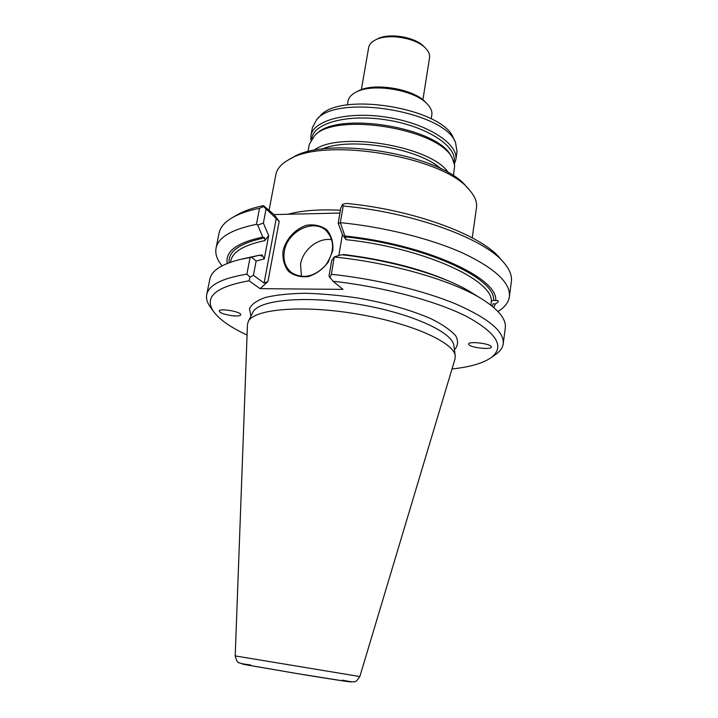 <?xml version="1.0" encoding="UTF-8"?>
<svg xmlns="http://www.w3.org/2000/svg" width="718" height="718" viewBox="0 0 718 718"><rect width="100%" height="100%" fill="white"/><g stroke="black" fill="none" stroke-linecap="round" stroke-linejoin="round"><path stroke-width="1.08" d="M454.458 163.875L455.822 159.692L457.025 151.561L455.562 142.747L453.605 138.538C443.814 108.221 338.86 90.845 319.824 116.388L316.611 119.744L312.393 127.616L310.912 135.702L310.849 140.1M455.562 142.747C445.537 111.452 336.195 93.358 316.611 119.744M347.35 104.972L348.042 101.067C348.661 97.702 351.102 94.848 355.365 92.505C371.655 82.588 415.435 89.84 427.659 104.469L429.113 106.201C431.347 109.217 432.263 112.125 431.832 114.943L431.231 118.856M355.572 92.398L357.564 91.33C373.019 81.942 414.349 88.781 425.954 102.656L427.497 104.298M448.382 172.769C432.074 146.077 337.783 130.47 313.739 150.484M453.426 175.865L454.665 165.418L452.214 158.077C439.236 128.917 336.527 111.918 314.843 135.334L309.359 144.183L307.959 151.785M455.822 159.692C458.748 144.174 428.081 123.954 388.366 117.483C348.688 110.814 313.138 120.068 310.912 135.702M422.893 99.838L429.552 57.682C430.001 54.613 428.727 51.499 425.711 48.348C416.252 37.803 387.648 33.064 375.29 40.002C371.43 42.012 369.214 44.543 368.648 47.594L361.369 89.651M425.711 48.348L424.096 46.706C415.3 36.905 388.833 32.525 377.354 38.96L375.29 40.002M468.971 189.489L466.287 186.545C441.714 154.307 326.008 135.146 292.343 157.745L288.86 159.674M454.494 283.61C424.455 269.663 387.469 259.952 343.545 254.486L342.98 254.908M491.076 302.52L491.363 301.156L493.544 300.339L495.689 300.609C498.651 278.144 425.469 244.237 344.864 235.989L346.076 239.659L342.423 234.606L338.824 255.554M301.425 276.466L300.555 264.179C302.834 249.622 318.568 237.245 331.824 239.731M259.324 255.213L261.98 256.066L262.124 254.944L264.269 258.911L256.146 261.029L251.542 257.206L259.324 255.213L241.634 259.126M339.919 213.066L274.007 214.565L279.194 221.332L263.551 206.533L259.539 208.274L256.461 224.312L257.708 225.075L263.38 223.092L268.667 235.621L264.843 240.62L264.718 237.837L262.77 237.084C236.877 242.675 225.03 251.462 227.247 263.452M359.844 676.544L455.006 359L455.239 355.94C454.323 342.405 410.427 322.768 355.868 313.802C301.336 304.71 253.445 309.153 248.222 321.664L247.45 324.644L235.208 655.911L359.844 676.544C355.742 682.495 355.589 681.301 354.288 681.885L345.25 681.238L296.184 673.43L247.342 665.03L238.753 662.768C237.703 661.799 237.182 662.885 235.208 655.911M481.625 298.85L472.417 293.141C446.461 276.421 393.141 260.383 341.651 254.755L334.22 256.882L331.698 260.544L328.997 276.116L333.017 281.25L342.989 289.381L260.042 288.654L249.056 280.783L250.035 277.22L246.884 274.15C222.024 278.243 208.642 285.082 206.721 294.667C205.985 298.616 207.17 302.736 210.284 307.035L210.518 307.367M490.888 305.177L491.381 301.084M493.849 307.591L495.303 304.001C498.337 302.161 499.1 301.013 497.574 300.564L495.689 300.609M492.279 306.272L493.176 303.732L495.303 304.001M344.864 235.989L340.323 222.643C384.74 227.05 431.5 238.852 463.37 253.319C495.438 268.685 510.776 283.161 509.385 296.722C508.532 302.431 504.727 307.358 497.987 311.513M342.423 234.606L338.169 223.163L340.045 223.154M284.373 251.21C287.227 231.492 313.38 218.29 326.071 230.523C334.902 240.404 334.732 252.027 325.559 265.373C314.269 276.951 302.924 279.374 291.544 272.643C285.333 267.473 282.946 260.329 284.373 251.21M268.667 235.621L264.269 258.911M257.708 225.075L262.77 237.084M334.22 256.882L331.411 274.285L329.858 277.821M495.537 354.548L495.869 354.315C500.195 351.246 502.645 347.727 503.219 343.751L505.275 328.054C506.441 319.519 499.019 310.077 483.017 299.72C454.126 281.034 392.629 262.878 334.391 257.026M503.219 343.751C504.422 331.689 488.716 318.478 456.109 304.118C423.71 290.566 376.295 279.096 331.411 274.285M256.461 224.312C231.681 229.419 218.2 237.371 216.046 248.159C215.014 253.831 217.024 259.728 222.068 265.831M251.542 257.206L240.036 259.494C221.557 264.143 211.487 270.686 209.835 279.14L206.721 294.667M250.088 257.502L246.884 274.15M250.035 277.22L253.427 275.29L264.098 283.063L267.931 281.573L260.042 288.654M256.146 261.029L253.427 275.29M509.385 296.722L511.369 281.573C512.167 275.685 509.636 269.34 503.767 262.546C484.47 238.663 413.155 212.34 343.195 206.03L340.323 222.643M338.169 223.163L340.754 208.211L342.558 204.37L346.408 203.418C413.335 209.701 481.006 234.93 499.737 258.004L503.363 262.079M343.195 206.03L342.558 204.37M283.027 250.842C285.979 238.897 295.269 228.836 306.73 225.228C314.439 224.142 321.161 225.703 326.896 229.913C331.411 235.513 333.385 242.37 332.811 250.483L328.288 262.07C322.947 269.062 316.387 273.881 308.605 276.529C300.788 277.453 294.084 275.73 288.483 271.341C284.166 265.642 282.345 258.812 283.027 250.842M265.983 209.405L263.38 223.092M259.539 208.274C248.168 210.616 239.112 213.731 232.372 217.617C224.635 222.158 220.193 227.346 219.044 233.179L216.046 248.159M231.546 315.633C236.375 316.207 239.39 316.046 240.602 315.148L240.692 314.34C239.606 311.495 220.956 308.309 219.277 310.688C219.026 312.581 223.118 314.224 231.546 315.633M468.675 344.084L468.773 344.452C470.11 347.898 493.58 350.187 491.202 346.623C490.035 343.401 468.19 340.951 468.675 344.084M452.017 368.971C469.778 367.069 482.738 363.344 490.888 357.806C505.14 347.135 497.332 333.502 467.463 316.889C437.118 301.264 383.942 286.895 333.017 281.25M249.056 280.783C215.292 286.841 203.562 297.225 213.865 311.944C219.798 319.815 230.864 327.516 247.073 335.046M263.551 206.533L263.434 205.635L274.007 214.565M263.434 205.635C252.691 207.906 244.102 210.895 237.658 214.61L232.91 217.312M340.404 210.23C319.187 209.198 301.722 210.536 288.026 214.242M472.229 237.829L476.474 207.798C477.273 202.153 474.885 196.176 469.294 189.848C443.948 156.488 323.181 136.492 288.43 159.908C281.106 164.09 276.915 168.99 275.856 174.582L269.062 210.383M441.005 168.847C418.648 148.079 349.846 136.689 321.987 149.138M452.116 157.897L451.084 156.156C438.303 127.517 337.864 110.886 316.53 133.88L314.996 135.199M454 162.017C457.671 146.786 427.425 126.565 387.926 120.13C348.463 113.489 313.326 122.886 311.89 138.493M342.306 680.161C365.076 684.272 341.194 680.87 298.383 673.798L245.269 664.635C239.974 663.585 241.095 663.603 248.625 664.688L250.645 664.985M491.363 301.156C492.467 279.535 422.66 247.746 346.076 239.659M493.544 300.339C496.282 278.162 423.952 244.829 344.685 236.805M259.799 255.393L262.124 254.944M264.718 237.837C239.83 243.088 227.983 251.381 229.159 262.716M264.843 240.62C243.976 245 232.641 251.758 230.819 260.885L230.559 262.214M455.239 355.94L453.884 345.717C452.923 332.174 410.328 312.797 357.474 304.109C304.638 295.295 258.067 299.909 252.799 312.429L248.222 321.664M279.194 221.332L267.931 281.573M276.304 218.093L264.098 283.063M454.422 349.819C458.111 345.735 458.533 341.059 455.688 335.773C450.859 330.262 442.764 324.644 431.419 318.918C411.549 310.221 387.226 303.283 358.461 298.105C339.722 295.322 321.888 293.716 304.962 293.276C289.174 293.554 276.017 294.945 265.498 297.449C256.829 300.51 251.488 304.297 249.469 308.821L250.959 316.135M490.888 357.806L495.869 354.315M213.865 311.944L210.284 307.035"/></g></svg>
